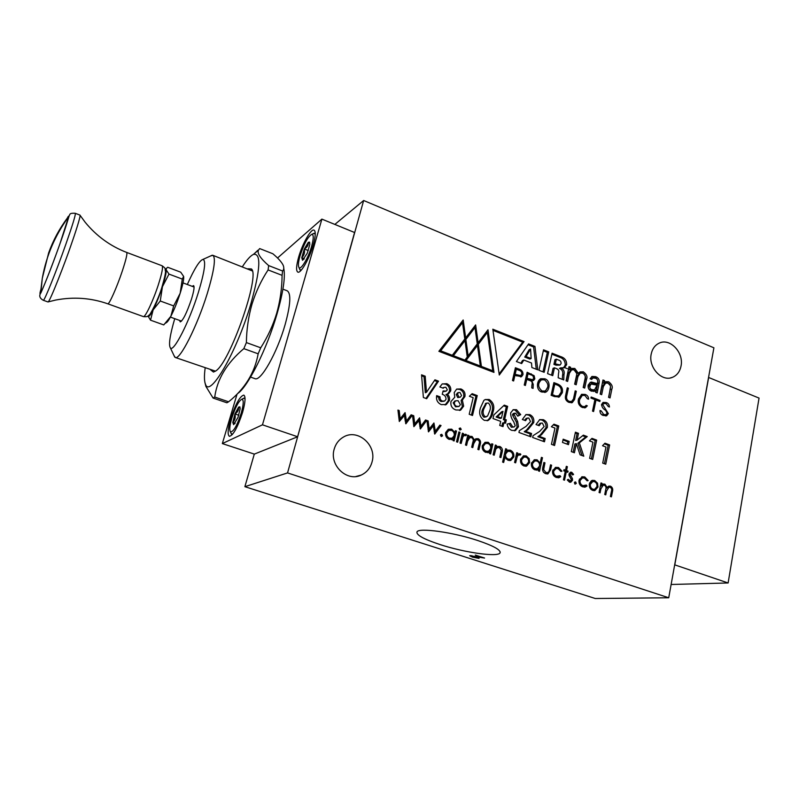 <?xml version="1.0" encoding="UTF-8"?>
<svg xmlns="http://www.w3.org/2000/svg" width="799" height="799" viewBox="0 0 799 799"><rect width="100%" height="100%" fill="white"/><g stroke="black" fill="none" stroke-linecap="round" stroke-linejoin="round"><path stroke-width="1.2" d="M179.695 320.459L180.214 321.887C182.971 320.579 186.716 313.038 191.44 299.265C193.937 291.086 194.646 286.531 193.558 285.603L192.249 286.352M187.316 284.514C194.317 268.814 199.54 260.454 202.956 259.405C206.232 260.404 204.694 271.46 198.322 292.584C189.233 322.017 173.513 352.689 170.387 347.925C168.459 344.908 169.917 335.161 174.741 318.661M210.556 255.98L212.854 255.31C216.04 257.777 214.182 270.501 207.291 293.463C197.273 326.122 179.745 360.619 175.271 357.463L173.952 355.455M212.854 255.31L252.294 270.921M210.636 369.867L213.463 372.054L215.37 371.175C229.423 364.014 260.654 275.146 251.395 268.943L247.83 268.784M215.43 371.136L175.271 357.463M205.163 367.949C204.085 375.939 204.214 381.423 205.563 384.419C209.877 398.172 236.824 351.78 250.826 303.99C260.504 269.283 261.363 252.754 253.393 254.412C250.437 255.82 246.771 259.905 242.417 266.696M268.094 269.932L282.087 275.345L282.596 271.011C283.985 269.473 284.144 267.485 283.066 265.028C281.448 261.852 278.042 258.097 272.849 253.752L259.675 248.579L258.486 250.107C256.938 253.163 260.334 258.327 268.664 265.588L268.094 269.932C261.263 280.309 255.92 291.645 252.065 303.95C248.479 316.354 246.581 329.238 246.382 342.591L243.825 348.644C226.886 362.966 217.188 379.096 214.731 397.043L213.083 398.062L205.892 386.396L204.884 382.331M254.382 253.573L257.877 250.247M283.765 268.344C285.493 276.873 283.265 292.034 277.053 313.827C267.006 348.773 247.77 387.116 237.563 393.607M282.087 275.345C281.977 288.249 280.179 300.863 276.714 313.188C272.988 325.433 267.665 336.958 260.724 347.795L246.382 342.591M282.926 289.158L287.221 290.806C291.255 293.463 290.556 304.749 285.103 324.674C277.143 352.878 260.594 381.942 254.911 378.626L250.566 377.098M313.228 245.023C309.393 258.716 300.684 273.877 297.807 272.109C295.94 270.801 296.239 265.777 298.676 257.018C302.471 243.595 311.061 228.454 314.057 230.142C315.895 231.36 315.615 236.324 313.228 245.023M242.546 412.494C237.623 427.455 233.238 435.395 229.393 436.334C227.385 434.816 227.825 428.953 230.701 418.736C235.555 403.984 239.93 396.114 243.815 395.106C245.792 396.514 245.373 402.306 242.546 412.494M315.265 233.628L313.248 233.678M245.043 398.331L243.236 398.511M477.752 540.524C452.883 532.234 419.085 527.53 417.038 531.794C415.939 534.871 423.64 539.145 440.139 544.598C464.399 552.548 497.747 557.362 500.024 552.948C501.123 550.072 493.702 545.927 477.752 540.524M372.024 462.022C370.307 468.144 366.701 472.489 361.208 475.075C346.976 482.226 329.108 465.228 334.182 449.168C335.71 443.854 338.726 439.849 343.24 437.173C357.553 428.104 377.188 445.223 372.024 462.022M681.008 366.142C679.839 371.695 676.983 375.43 672.438 377.338C661.712 382.142 648.079 367.2 651.235 353.947C652.374 348.714 655.04 345.108 659.215 343.131C670.011 337.697 684.104 352.669 681.008 366.142M311.63 246.262C313.747 238.402 313.777 234.437 311.7 234.377C307.835 236.764 303.96 243.905 300.064 255.8C298.357 261.842 297.977 265.707 298.916 267.405C300.664 270.701 308.334 258.077 311.63 246.262M241.228 413.133C243.705 404.054 243.865 399.44 241.707 399.28C238.551 401.208 235.256 407.47 231.82 418.097C229.772 425.268 229.283 429.812 230.342 431.75C233.228 432.379 236.854 426.177 241.228 413.133M567.37 368.639L564.084 367.43M309.822 244.374L307.245 253.253L302.561 260.284L301.752 257.737L304.309 248.968L308.324 242.287L309.593 242.137L309.822 244.374M66.677 219.465L67.336 218.067C68.334 216.09 68.744 215.67 68.594 216.809L59.935 243.785C56.15 254.651 44.914 284.734 40.889 292.514L40.449 293.283C39.72 294.342 39.81 293.253 40.719 290.007M43.306 300.314L43.376 300.304C44.404 300.923 56.419 271.081 65.838 244.294C72.429 225.478 75.605 215.161 75.366 213.343L75.316 213.303C71.66 213.073 69.833 213.503 69.853 214.581C69.034 214.751 68.105 221.073 59.975 243.725C52.644 264.299 46.282 280.679 40.889 292.883C38.811 295.74 39.62 298.217 43.306 300.314M148.005 315.915L148.185 316.294C148.944 316.983 150.602 314.846 153.158 309.872C156.404 303.34 159.5 295.61 162.447 286.691C165.233 277.972 166.472 272.359 166.172 269.832L165.163 269.273M168.979 274.097L182.282 279.081L183.62 276.384L180.704 272.179L167.69 267.275L166.412 268.394L166.172 269.832L168.979 274.097L162.447 286.691L160.259 301.003L153.158 309.872L150.502 320.169L148.185 316.294M150.502 320.169L163.765 324.923L170.846 316.284C168.749 320.239 167.201 322.387 166.182 322.716L165.583 323.215M173.693 305.917L170.846 316.284C174.172 309.812 177.278 302.142 180.165 293.253L173.693 305.917L160.259 301.003M182.282 279.081L180.165 293.253C182.821 284.804 183.98 279.231 183.65 276.554M282.596 271.011L268.664 265.588M213.083 398.062L226.886 402.786L228.594 401.807L214.731 397.043M243.825 348.644L258.157 353.817C254.741 372.803 244.884 388.803 228.594 401.807M260.724 347.795L258.157 353.817M237.053 394.127L222.342 443.585L262.471 424.818L321.887 219.116L277.533 257.997M222.342 443.585L254.322 454.112L297.608 436.783L354.566 232.499L321.887 219.116M354.566 232.499L297.608 436.783M262.471 424.818L297.518 436.713M334.841 224.419L363.655 200.499L287.55 472.918L244.884 486.681L254.292 454.112M484.564 558.042L475.295 555.065L481.278 557.362L469.672 555.714L472.479 557.123L479.04 558.401L471.979 556.154L484.564 558.042M287.55 472.918L668.723 597.772L595.245 598.501L244.884 486.681M472.149 393.687L477.243 395.585L472.519 415.48L469.203 414.272L473.158 397.662L469.383 396.264L472.149 393.687M483.864 400.429L485.183 399.54L489.148 399.48C493.572 402.416 494.841 406.661 492.953 412.194C492.424 415.84 490.826 418.596 488.149 420.444L484.354 420.364C479.899 417.507 478.611 413.313 480.499 407.79L483.864 400.429M510.371 423.28L512.738 426.896L514.196 426.916L515.215 425.777L513.607 421.492C511.58 418.906 510.591 416.039 510.651 412.903L513.218 409.687L516.494 409.677L520.718 414.631L517.772 416.159L515.655 413.183L513.917 413.932L517.652 421.552L518.481 426.756L515.505 430.511L511.819 430.401C509.193 429.313 507.615 427.215 507.095 424.109L510.371 423.28L507.105 424.149M530.836 436.813L518.941 432.459L519.34 430.661L526.022 426.396L530.536 421.532L528.798 418.067L527.4 418.067L525.552 420.673L522.346 419.485L526.012 414.571L529.767 414.621C532.923 416.139 534.261 418.756 533.772 422.471L527.959 429.662L525.572 431.33L531.565 433.527L530.836 436.813M544.449 441.787L532.653 437.472L533.053 435.685L539.665 431.42L544.119 426.576L542.391 423.12L541.043 423.1L539.175 425.727L536.009 424.549L539.715 419.605L543.34 419.685C546.476 421.193 547.804 423.79 547.325 427.495L541.582 434.666L539.225 436.344L545.168 438.521L544.449 441.787M553.957 424.189L558.791 425.987L554.576 445.492L551.44 444.344L554.965 428.064L551.38 426.736L553.957 424.189M568.489 444.653L562.476 442.436L563.175 439.19L569.178 441.408L568.489 444.653M579.345 442.876L583.799 456.179L580.084 454.821L576.339 443.625L574.421 452.753L571.315 451.615L575.42 432.189L578.506 433.338L577.068 440.149L583.36 435.145L587.235 436.594L579.345 442.876L577.897 443.215L582.022 455.53M591.949 438.351L596.653 440.109L592.688 459.435L589.622 458.316L592.948 442.177L589.452 440.878L591.949 438.351M604.973 443.205L609.647 444.943L605.752 464.209L602.716 463.1L605.972 447.021L602.516 445.732L604.973 443.205M412.334 415.24L405.872 423.82L404.444 415.46L399.31 421.492L397.942 410.077L399.19 410.516L400.179 418.726L405.093 412.634L406.471 420.973L411.125 414.801L412.334 415.24L411.165 415.65L405.542 423.11M426.756 420.414L420.374 428.973L418.946 420.654L413.872 426.666L412.504 415.29L413.732 415.74L414.721 423.909L419.585 417.837L420.963 426.137L425.557 419.984L426.756 420.414L425.557 420.813L420.044 428.214M441.048 425.537L434.746 434.087L433.308 425.797L428.514 431.869L426.916 420.474L428.144 420.913L429.143 429.053L433.937 422.991L435.325 431.25L439.859 425.108L441.048 425.537L439.82 425.927L434.406 433.278M441.248 436.584L440.469 435.075L441.797 434.316L442.576 435.825L441.248 436.584M453.393 438.851L449.198 439.41C446.351 438.072 445.173 435.785 445.662 432.539L448.289 429.273L451.705 429.173L454.931 432.499L455.37 430.681L456.489 431.08L454.112 440.968L452.983 440.569L453.393 438.851L451.355 439.68M501.263 450.336L499.405 447.6L497.467 447.6L495.789 449.098L494.201 455.21L493.113 454.821L495.36 445.033L496.459 445.423L496.049 447.19L497.298 446.441L499.874 446.461C502.211 447.78 502.931 449.817 502.062 452.604L500.913 457.597L499.824 457.208L501.263 450.336M510.321 450.217C513.048 451.485 514.206 453.712 513.817 456.888L510.831 460.384L508.064 460.324L504.898 457.098L503.68 462.481L502.591 462.092L505.627 448.718L506.716 449.108L506.306 450.906L507.605 450.127L510.321 450.217L507.285 450.266M538.826 469.263L537.487 469.972L534.881 469.852C532.184 468.584 531.045 466.356 531.455 463.18L534.441 459.745L537.108 459.825L540.164 463.12L541.422 457.358L542.481 457.737L539.515 471.32L538.456 470.941L538.826 469.263L536.439 470.132M604.743 494.501L605.712 489.647C606.401 487.7 605.992 486.241 604.483 485.263L603.225 485.193L600.898 488.818L600.079 492.843L599.06 492.484L600.988 482.936L602.007 483.305L601.677 484.953L603.095 484.034L604.903 484.164L607.07 487.4L608.958 486.102L610.556 486.192C612.533 487.36 613.163 489.208 612.443 491.715L611.415 496.868L610.396 496.509L611.425 491.345C612.044 489.497 611.615 488.149 610.146 487.29L608.898 487.21L606.501 491.145L605.762 494.861L604.743 494.501M609.447 407.011L608.279 406.561L606.051 403.615L603.794 403.495L602.786 404.713L608.339 413.602L606.681 415.75L602.915 415.37C600.798 414.401 599.839 412.763 600.029 410.446L601.208 410.906L603.734 414.551L605.952 414.651L607.14 413.253L605.702 410.336C603.145 408.998 601.767 407.021 601.577 404.414L603.215 402.406L606.131 402.526C608.139 403.076 609.238 404.574 609.447 407.011M600.079 400.469L599.859 401.507L596.014 400.019L593.597 411.525L592.518 411.115L594.895 399.59L590.97 398.072L591.18 397.023L600.079 400.469L598.611 400.878L590.99 397.942M582.421 407.54C578.885 405.702 577.587 402.836 578.506 398.931L581.662 394.307L585.178 394.426C587.465 395.245 588.593 396.833 588.573 399.19L587.395 398.741L584.958 395.465L582.321 395.375L579.704 399.39C578.836 402.446 579.814 404.813 582.641 406.491L584.928 406.591L586.146 405.373L587.335 405.832L585.537 407.63L582.421 407.54M576.319 391.28L574.571 399.45L572.294 402.586L569.038 402.426C566.091 401.068 564.923 398.911 565.512 395.974L567.28 387.785L568.399 388.214L566.641 396.384C566.291 398.821 567.17 400.479 569.268 401.378L571.635 401.468L573.462 399.001L575.21 390.851L576.319 391.28L575.03 391.67M562.306 392.709L559.42 396.893L554.496 396.584L551.11 395.295L553.887 382.611L557.263 383.91C561.427 385.547 563.115 388.484 562.306 392.709L560.968 392.778M541.822 392.029C535.959 390.511 536.459 380.843 540.673 378.726L544.758 378.796C550.641 380.334 550.082 390.112 545.797 392.119L541.822 392.029M533.073 388.404L531.754 387.895L531.904 385.078C532.593 382.521 531.934 381.023 529.927 380.594L526.771 379.375L525.392 385.468L524.244 385.028L527.14 372.264L534.131 375.7L534.831 378.856L533.622 380.424L531.764 380.684L533.253 384.349L533.073 388.404M518.621 368.968C521.657 369.777 523.125 371.655 523.015 374.591L521.577 376.639L514.906 375.4L513.627 380.973L512.469 380.534L515.405 367.73L518.621 368.968L517.283 369.468L515.195 368.659M492.823 329.208L524.044 341.582L499.285 375.011L492.823 329.208M475.635 324.923L478.122 342.761L487.989 329.807L493.972 372.394L438.871 351.32L463.18 319.99L465.657 337.897L475.635 324.923M610.046 397.922L608.558 397.343L610.416 388.284C610.845 385.767 610.017 384.059 607.929 383.15L605.662 383.091L603.355 386.576L601.677 394.676L600.179 394.087L602.965 379.994L604.503 380.604L604.194 382.771L605.642 381.702L608.618 381.772C611.874 384.219 612.953 386.686 611.844 389.153L610.046 397.922M591.44 391.15C588.893 390.072 587.794 388.074 588.154 385.158L590.291 382.371L591.55 382.072L597.372 383.66L597.642 382.371C597.912 380.154 597.123 378.756 595.295 378.187L592.848 377.977L591.699 379.405L590.101 378.776L592.039 376.449L595.645 376.659C598.541 377.737 599.699 379.875 599.12 383.051L597.203 392.928L595.654 392.329L595.984 390.212L594.756 391.15L591.44 391.15M567.63 381.433L566.091 380.833L569.028 366.631L570.606 367.25L570.276 369.438L571.595 368.439L574.811 368.449L578.286 373.163L580.064 371.895L583.31 371.795C586.626 374.282 587.704 376.758 586.566 379.245L584.698 388.074L583.19 387.485L585.118 378.366C585.567 375.83 584.728 374.112 582.601 373.193L580.204 373.153L577.927 376.619L576.189 384.758L574.661 384.169L576.618 375.041C577.078 372.494 576.239 370.766 574.101 369.847L571.655 369.827L569.387 373.273L567.63 381.433M563.744 379.924L558.171 377.757L558.551 373.203C559.3 370.906 558.581 369.368 556.384 368.579L554.456 367.82L552.738 375.64L547.565 373.632L552.089 353.208L560.648 356.604C564.673 357.772 566.681 360.449 566.661 364.664L564.513 367.62L560.848 367.91C563.694 369.198 564.733 371.445 563.974 374.641L563.744 379.924M544.169 372.314L538.965 370.297L543.54 349.832L548.713 351.88L544.169 372.314M537.777 369.827L531.874 367.53L531.525 363.026L523.834 360.029L521.677 363.575L516.404 361.518L528.598 343.91L534.96 346.426L537.777 369.827M594.686 480.499L597.532 483.195L597.982 487L594.885 490.556L592.668 490.386C590.081 489.198 588.973 487.04 589.342 483.914L591.19 480.938L592.429 480.339L594.686 480.499L593.208 480.748L595.045 481.947M582.9 485.652L586.296 485.053L587.025 486.012L585.277 487.02L582.641 486.821C579.914 485.672 578.716 483.495 579.025 480.289L582.081 476.773L584.778 476.933L588.144 480.549L587.165 480.858L584.459 478.082L582.401 477.942L580.084 480.549C579.844 483.055 580.783 484.753 582.9 485.652L584.429 485.872M575.12 484.154L574.391 482.716L575.58 481.957L576.319 483.395L575.12 484.154M571.465 479.919L569.108 475.615L569.028 473.997L570.526 472.179L571.704 472.249L573.582 474.386L572.703 474.956L570.876 473.398L570.087 474.316L572.434 478.611L572.513 480.239L570.806 482.216L569.447 482.137L567.29 479.969L568.169 479.32L570.486 480.978L571.465 479.919M564.513 480.199L563.475 479.829L565.263 471.38L563.764 470.851L564.014 469.672L565.512 470.202L566.331 466.326L567.37 466.706L566.551 470.581L568.039 471.11L567.789 472.289L566.301 471.76L564.513 480.199M556.563 476.284L560.029 475.695L560.768 476.653L559.1 477.642L556.294 477.462C553.527 476.294 552.309 474.087 552.638 470.861L555.615 467.375L558.511 467.515L561.937 471.16L560.928 471.47L558.181 468.663L555.984 468.554L553.717 471.13C553.457 473.647 554.406 475.365 556.563 476.284L558.171 476.504M549.572 469.303L550.531 464.828L551.59 465.208L550.581 469.902L547.964 473.847L545.627 473.677C542.94 472.419 542.032 470.212 542.891 467.065L543.899 462.451L544.958 462.831L543.66 469.632L545.897 472.489L547.615 472.589L548.883 471.6L549.572 469.303M526.231 455.919L529.188 458.706L529.617 462.581L526.611 466.107L523.994 465.987C521.288 464.738 520.149 462.531 520.578 459.355L523.535 455.839L526.231 455.919L524.853 456.239L526.911 457.617M520.039 455.18L518.721 454.821L517.323 456.279L515.645 462.831L514.566 462.451L516.753 452.703L517.832 453.093L517.502 454.521L519.999 453.692L520.868 454.361L520.039 455.18M489.897 451.844L485.812 452.414C483.025 451.105 481.867 448.848 482.316 445.632L485.113 442.276L488.199 442.276L491.355 445.552L491.775 443.745L492.863 444.134L490.606 453.932L489.507 453.542L489.897 451.844L487.7 452.703M471.67 447.2L472.848 442.197C473.657 440.189 473.238 438.661 471.6 437.622L469.742 437.682L467.565 441.248L466.586 445.393L465.467 445.003L467.805 435.145L468.923 435.545L468.514 437.253L470.102 436.314L472.079 436.484L474.386 439.889L475.924 438.751L478.251 438.701C480.399 439.959 481.058 441.887 480.199 444.464L478.951 449.797L477.852 449.398L479.1 444.064C479.809 442.167 479.37 440.758 477.772 439.84L475.934 439.879L473.687 443.765L472.778 447.6L471.67 447.2L472.399 444.114L475.275 440.059M465.797 435.735L464.279 435.415L462.961 436.833L461.153 443.465L460.034 443.075L462.401 433.198L463.51 433.597L463.17 435.056L465.767 434.227L466.656 434.906L465.797 435.735M457.637 442.217L456.519 441.817L458.886 431.939L460.004 432.339L457.637 442.217M459.934 430.062L459.155 428.663L460.434 427.994L461.223 429.413L459.934 430.062M503.929 422.561L503 426.626L499.745 425.438L500.683 421.373L493.003 418.546L493.832 414.941L504.279 405.123L507.645 406.371L504.688 419.265L506.306 419.865L505.557 423.16L502.611 422.951L501.862 426.207M455.899 409.957C451.994 408.549 450.356 405.722 450.986 401.488L454.761 397.243L454.212 392.539L456.688 389.073L460.953 388.963C464.149 390.421 465.477 392.958 464.918 396.564L462.351 400.049L463.65 406.142L460.703 410.067L455.899 409.957M442.366 401.078L444.743 400.978L446.042 399.23C446.002 396.694 444.743 395.046 442.256 394.307L443.085 390.961L446.341 391.041L447.3 389.822L445.872 387.245L444.084 387.375L443.235 388.224L439.859 386.966L442.177 383.979L446.771 383.67C449.817 385.058 451.135 387.445 450.716 390.841L448.648 393.617L447.18 394.107C449.208 395.795 449.947 397.932 449.398 400.509L446.351 404.484L441.288 404.624C437.512 402.896 435.974 399.89 436.663 395.615L440.049 396.853C439.84 398.881 440.609 400.289 442.366 401.078L441.138 401.517L443.984 401.248M425.198 376.189L426.496 392.269L434.936 379.815L438.531 381.163L426.676 398.711L423.38 397.502L421.552 374.831L425.198 376.189L424.009 376.679L425.308 392.728L426.496 392.269M668.723 597.772L713.906 347.805L363.655 200.499M299.565 268.973L301.013 270.402M231.071 433.298L232.379 434.536M471.71 556.194L470.251 555.565M477.243 395.585L475.964 396.034L471.44 415.081M471.44 394.346L475.964 396.034M489.148 399.48L487.849 399.909C492.264 402.846 493.532 407.081 491.645 412.604L492.953 412.194M485.073 399.59L487.849 399.909M491.645 412.604C491.125 416.139 489.587 418.856 487.04 420.743M512.738 426.896L511.4 427.275L509.033 423.66M513.827 427.026L511.4 427.275M518.481 426.756L517.133 427.125L514.386 430.781M517.652 421.552L516.304 421.932L517.133 427.125M513.997 414.981L512.658 415.39L516.304 421.932M513.917 413.932L512.568 414.331L512.658 415.39M513.497 413.492L512.568 414.331M520.718 414.631L517.692 415.899M516.494 409.677L515.145 410.087L519.36 415.031M513.008 409.787L515.145 410.087M531.565 433.527L530.186 433.887L529.637 436.374M525.572 431.33L524.214 431.7L530.186 433.887M533.772 422.471L532.394 422.851L526.591 430.022L524.214 431.7M529.767 414.621L528.399 415.021C531.555 416.529 532.883 419.145 532.394 422.851M525.792 414.671L528.399 415.021M526.421 418.346L524.444 420.264M545.168 438.521L543.769 438.871L543.23 441.348M539.225 436.344L537.847 436.693L543.769 438.871M547.325 427.495L545.927 427.864L540.194 435.026L537.847 436.693M543.34 419.685L541.952 420.074C545.078 421.572 546.406 424.169 545.927 427.864M539.455 419.715L541.952 420.074M540.014 423.39L538.047 425.308M558.791 425.987L557.372 426.356L553.337 445.043M553.288 424.838L557.372 426.356M569.178 441.408L567.739 441.747L567.22 444.184M562.995 439.999L567.739 441.747M587.235 436.594L585.777 436.943L577.897 443.215M582.601 435.755L585.777 436.943M577.068 440.149L575.63 440.489L577.058 433.687L578.506 433.338M575.24 433.018L577.058 433.687M576.339 443.625L574.89 443.954L573.143 452.284M596.653 440.109L595.185 440.439L591.37 458.956M591.31 439.001L595.185 440.439M609.647 444.943L608.149 445.273L604.414 463.72M604.344 443.854L608.149 445.273M410.626 415.46L411.165 415.65M406.471 420.973L405.313 421.373L404.214 413.722M400.179 418.726L399.031 419.135M399.19 410.516L398.052 410.946M404.444 415.46L403.285 415.88L399.24 420.893M420.963 426.137L419.795 426.526M418.686 418.956L418.926 420.654L417.757 421.053L413.792 426.017M414.721 423.909L413.592 424.299M413.732 415.74L412.604 416.139M435.325 431.25L434.167 431.62M433.018 424.149L433.258 425.807M429.143 429.053L428.014 429.413M428.144 420.913L427.016 421.283M433.308 425.797L432.099 426.187L428.224 431.1M440.658 434.666L441.797 434.316M442.576 435.825L441.198 436.564M440.629 434.716L441.348 436.194M456.489 431.08L455.23 431.46L453.033 440.579M454.931 432.499L453.942 432.798M451.705 429.173L450.466 429.562L452.753 431.15M448.229 429.303L450.466 429.562M495.789 449.098L494.471 449.438L496.758 447.78M499.874 446.461L497.008 446.561M500.234 448.019L498.546 446.801M496.049 447.19L494.791 447.51M496.459 445.423L495.2 445.752M494.471 449.438L494.172 450.217M513.817 456.888L512.509 457.188M509.752 460.594L512.409 457.418M511.08 451.964L508.973 450.546M506.306 450.906L505.058 451.215M506.716 449.108L505.467 449.418M504.898 457.098L503.66 457.388M542.481 457.737L541.283 458.007M539.964 463.17L539.615 464.778M539.065 467.305L538.626 469.303M540.164 463.12L539.245 463.32M537.108 459.825L535.72 460.134L537.567 461.353M534.112 459.864L535.72 460.134M605.912 488.549L607.689 487.41M610.556 486.192L608.429 486.281M610.396 487.4L609.048 486.431M607.07 487.4L606.002 487.57M604.903 484.164L602.636 484.224M604.763 485.383L603.405 484.404M601.677 484.953L600.548 485.143M602.007 483.305L600.878 483.495M602.076 485.393L600.269 486.511M605.892 403.555L602.796 402.606M605.542 414.761L601.817 414.761M599.959 411.235L601.208 410.906M605.632 415.929L606.86 413.962L608.339 413.602M601.567 404.494L602.686 403.795M596.014 400.019L594.736 400.379M584.938 395.465L581.322 394.466M584.459 407.87L585.877 406.242L587.335 405.832M584.488 406.711L581.053 406.841M578.546 398.781L581.422 395.645M573.173 399.86L574.571 399.45M571.235 402.816L573.123 399.979M571.155 401.607L567.68 401.727M565.402 396.763L566.641 396.384M567.1 388.624L568.399 388.214M558.281 397.193L560.898 393.148M557.602 385.208L553.687 383.53M544.668 392.439L547.665 387.195M544.668 379.905L540.434 378.856M530.856 380.993L531.764 380.684L530.816 380.973M532.613 380.674L533.572 378.496M533.043 376.079L534.131 375.7M531.575 375.14L526.931 373.193M525.422 379.855L526.771 379.375M520.568 376.918L521.787 374.102M519.21 370.356L517.283 369.468M512.499 380.544L513.567 375.88L514.906 375.4M499.135 373.932L522.706 342.132L524.044 341.582M522.706 342.132L492.983 330.357M477.163 343.18L478.122 342.761M474.676 327.72L474.496 326.401M464.688 338.337L465.657 337.897M462.241 322.796L462.062 321.448M492.524 371.835L492.384 370.896M487.01 332.604L486.831 331.315M608.758 397.423L610.526 386.706M610.306 385.547L607.14 382.222L605.243 381.902M604.154 382.691L602.686 383.15L604.194 382.771M602.686 383.15L603.035 381.053L604.503 380.604M600.399 394.177L601.887 387.026L604.663 383.4M591.55 382.072L590.101 382.531L595.914 384.109L597.372 383.66M593.627 391.43L595.864 390.381M594.406 390.811L595.984 390.212M595.874 392.419L596.274 390.152L597.742 389.712M596.274 390.152L597.662 383.5L599.12 383.051M597.662 383.5C598.241 380.324 597.083 378.207 594.186 377.118L591.65 376.659M590.681 379.006L591.739 378.327M566.411 380.963L567.969 373.752L570.766 370.127M574.96 384.279L576.498 377.088L579.295 373.463M583.45 387.585L585.118 379.705C586.266 377.228 585.178 374.751 581.872 372.274L579.804 372.014M571.265 368.619L573.382 368.928L576.848 373.632L578.286 373.163M570.236 369.358L568.818 369.837L570.276 369.438M568.818 369.837L569.188 367.74L570.606 367.25M562.306 379.365L562.566 375.121L563.974 374.641M562.566 375.121C563.325 371.925 562.286 369.677 559.45 368.399L560.848 367.91M559.45 368.399L560.878 367.79M563.385 367.959L565.253 365.153C565.273 360.948 563.265 358.272 559.25 357.113L551.869 354.197M551.55 375.18L553.058 368.309L554.456 367.82M543 371.855L547.325 352.399L548.713 351.88M547.325 352.399L543.32 350.811M536.279 369.248L533.592 346.966L534.96 346.426M533.592 346.966L528.009 344.749M520.848 363.245L522.496 360.539L523.834 360.029M597.532 483.195L596.414 483.385M596.813 487.19L597.982 487M591.969 480.499L593.208 480.748M596.144 488.369L593.867 490.646M587.025 486.012L585.148 485.712M580.084 480.549L578.945 480.748M580.474 485.412L581.432 485.902M581.442 478.122L579.365 479.21M588.144 480.549L587.115 480.738M584.778 476.933L583.31 477.203L585.377 478.531M581.692 476.903L583.31 477.203M585.557 486.251L584.219 487.14M574.731 482.107L575.58 481.957M576.319 483.395L574.761 483.934M574.481 482.426L574.861 483.655M569.637 480.938L570.276 481.018M572.513 480.239L571.225 480.469M571.015 480.698L569.877 482.256M572.434 478.611L571.325 478.811M571.185 476.713L569.887 476.963M570.186 475.295L569.078 475.505M570.087 474.316L568.958 474.536M569.597 473.637L569.058 473.877M573.582 474.386L572.533 474.586M571.704 472.249L570.256 472.519L571.395 473.408M566.301 471.76L565.133 471.979M568.039 471.11L566.511 471.829M566.551 470.581L565.113 470.861L566.601 471.39M567.37 466.706L566.201 466.946M565.243 470.251L565.113 470.861M565.512 470.202L563.864 470.411M560.768 476.653L558.891 476.344M553.717 471.13L552.548 471.36M554.027 475.964L555.145 476.554M555.135 468.723L552.888 470.032M561.937 471.16L560.888 471.37M558.511 467.515L557.093 467.795L559.26 469.213M555.295 467.485L557.093 467.795M559.34 476.923L558.042 477.782M550.401 465.457L551.59 465.208M545.897 472.489L547.205 472.678M543.66 469.632L542.601 469.852M543.53 472.259L544.489 472.768M544.958 462.831L543.759 463.08M550.581 469.902L549.372 470.152M548.683 471.889L546.975 473.957M529.188 458.706L528.049 458.966M528.349 462.861L529.617 462.581M523.215 455.959L524.853 456.239M528.119 463.33L525.582 466.266M517.323 456.279L515.964 456.599L517.662 455.07M520.868 454.361L519.5 454.681L518.261 453.912M519.999 453.692L518.641 454.012M517.502 454.521L516.274 454.811M517.832 453.093L516.593 453.383M492.863 444.134L491.605 444.464M491.295 445.562L490.746 447.979M490.436 449.308L489.847 451.854M491.355 445.552L490.376 445.802M488.199 442.276L486.891 442.626L489.018 444.054M484.943 442.356L486.891 442.626M478.251 438.701L475.665 438.871M478.591 440.299L476.963 439.06M474.386 439.889L473.208 440.219M472.079 436.484L469.383 436.624M472.499 438.182L470.801 436.853M468.514 437.253L467.245 437.612L467.625 435.904M468.923 435.545L467.645 435.904M469.422 437.832L468.464 438.042L466.296 441.597L465.487 445.003M462.961 436.833L461.692 437.193L463.43 435.665M466.656 434.906L465.388 435.275L463.889 434.476M465.767 434.227L464.499 434.596M463.17 435.056L461.902 435.415L462.212 433.957M463.51 433.597L462.251 433.967M461.692 437.193L460.074 443.085M460.004 432.339L458.746 432.718L456.559 441.837M459.285 428.344L460.434 427.994M461.223 429.413L459.874 430.042M459.245 428.404L459.964 429.792M506.306 419.865L504.978 420.254L504.409 422.741M504.688 419.265L503.36 419.655L504.978 420.254M507.645 406.371L506.316 406.791L503.36 419.655M503.58 405.772L506.316 406.791M463.65 406.142L462.391 406.571L459.515 410.446M462.351 400.049L461.093 400.489L462.391 406.571M464.918 396.564L463.66 397.013L461.093 400.489M460.953 388.963L459.705 389.423C462.901 390.881 464.219 393.418 463.66 397.013M456.619 389.113L459.705 389.423M440.049 396.853L438.831 397.303C438.621 399.33 439.39 400.728 441.138 401.517M436.534 396.464L438.831 397.303M449.398 400.509L448.159 400.948L445.043 404.963M447.18 394.107L445.952 394.556C447.969 396.244 448.708 398.371 448.159 400.948M450.716 390.841L449.477 391.3L447.48 394.047M446.771 383.67L445.542 384.149C448.589 385.527 449.897 387.914 449.477 391.3M442.356 383.88L445.542 384.149M443.795 387.575L442.626 387.994M442.906 391.68L445.762 391.26M421.632 375.8L424.009 376.679M438.531 381.163L437.323 381.642L425.957 398.451M434.426 380.564L437.323 381.642M674.676 564.833L728.119 582.97L671.12 584.488M728.119 582.97L759.05 398.092L708.553 377.448M674.785 564.853L708.663 377.458M486.221 416.898L483.884 417.188C481.737 415.14 481.268 412.564 482.486 409.468L485.872 403.365M451.395 438.381L448.289 438.561L446.601 437.423M445.492 433.607L448.329 430.601M509.812 459.295L506.007 458.926M504.549 457.178L504.149 455.24M504.549 453.472L507.065 451.535M536.688 468.863L532.773 468.404M531.565 462.781L533.942 461.143M558.062 396.054L553.597 396.074L551.14 395.125M544.369 391.23L540.344 391.28M537.457 384.399L540.783 380.054M532.354 379.815L528.109 379.735L525.662 378.796L527.01 378.317L528.039 373.762L530.616 374.761C532.484 374.981 533.482 376.189 533.602 378.386L532.693 379.705L527.01 378.317M520.359 375.76L516.613 375.89L513.817 374.821L514.975 369.727L516.314 369.238L519.12 370.317C521.088 370.926 521.977 372.184 521.777 374.112L520.748 375.62L515.145 374.332L516.314 369.238M464.718 340.714L473.727 328.159L474.986 327.58L477.263 343.89L468.134 355.875L465.867 339.455L474.986 327.58M480.339 366.022L479.06 366.531L464.748 361.048L476.204 345.987L477.472 345.438L480.339 366.022L465.997 360.529L464.748 361.048M477.163 345.577L486.072 333.023L487.35 332.454L492.733 370.766L491.435 371.255L480.139 366.941L480.029 366.142M452.294 355.285L451.065 355.815L439.47 351.38L461.283 323.255L462.531 322.656L464.788 339.036L452.294 355.285L440.678 350.841L462.531 322.656M464.908 360.119L463.66 360.639L452.154 356.234L463.75 341.143L464.998 340.584L467.265 357.023L464.908 360.119L453.393 355.705L464.998 340.584M591.07 384.039L597.053 385.198L594.566 389.842L592.049 389.712C589.462 388.853 589.133 386.966 591.07 384.039L589.622 384.489C587.684 387.405 588.004 389.293 590.591 390.152L594.096 389.982M559.829 365.113L555.934 365.153L553.927 364.364L554.955 359.69L556.354 359.19L558.361 359.979C560.309 360.469 561.208 361.667 561.078 363.585L560.139 365.003L555.325 363.865L556.354 359.19M531.135 358.541L529.787 359.051L524.733 357.073L529.238 349.572L530.586 349.043L531.135 358.541L526.082 356.554L530.586 349.043M594.206 489.397L590.721 489.118M589.662 482.866L591.699 481.747M525.752 464.978L521.817 464.499M520.668 458.996L523.145 457.248M487.819 451.405L484.823 451.555L483.465 450.726M482.266 445.882L484.913 443.645M496.119 416.988L500.124 418.466L501.442 418.067L497.427 416.589L502.99 411.345L501.672 411.755L496.119 416.988L497.427 416.589M458.536 406.551L455.49 406.781L453.183 402.826L455.14 400.988M460.024 397.223L457.717 397.562L456.249 394.486L457.717 392.858M234.756 423.74L232.799 422.441C235.036 420.134 235.745 417.308 234.926 413.932L238.591 407.13L239.87 406.831L240.159 408.798L238.022 417.388L233.628 424.668L232.799 422.441L234.926 413.932C237.673 412.224 238.891 409.957 238.591 407.13L239.94 407.899M483.884 417.188L485.173 416.778C483.025 414.731 482.556 412.154 483.775 409.048L482.486 409.468M483.775 409.048L486.651 403.105L488.399 403.046C490.496 405.203 490.926 407.84 489.687 410.986L487.5 416.149L485.173 416.778M448.289 438.561L449.527 438.202C447.37 437.183 446.451 435.435 446.781 432.958L445.552 433.338M446.781 432.958L448.788 430.461L451.435 430.391C453.632 431.4 454.551 433.148 454.172 435.635L452.224 438.142L449.527 438.202M506.966 459.425L508.314 459.115C506.176 458.157 505.268 456.449 505.597 454.002L504.359 454.301M505.597 454.002L507.794 451.355L510.032 451.405C512.129 452.374 513.028 454.072 512.728 456.509L510.491 459.135L508.314 459.115M533.792 468.963L535.18 468.673C533.123 467.705 532.244 466.007 532.524 463.58L531.345 463.829M532.524 463.58L534.741 460.963L536.858 461.023C538.945 461.972 539.834 463.67 539.505 466.117L537.318 468.733L535.18 468.673M553.597 396.074L558.701 395.855L561.098 392.249C561.757 388.524 560.239 386.037 556.543 384.778L554.776 384.089L553.467 384.519M551.15 395.076L552.469 394.666L554.776 384.089M555.005 395.635L552.469 394.666M544.519 379.845C548.853 383.69 549.023 387.415 545.028 391.021L542.052 390.971C537.727 387.165 537.537 383.45 541.482 379.815L544.519 379.845M526.691 374.252L528.039 373.762M513.817 374.821L515.145 374.332M464.618 340.014L465.867 339.455M467.165 356.284L468.134 355.875M465.997 360.529L477.472 345.438M492.733 370.766L481.417 366.431L480.139 366.941M477.063 344.858L478.331 344.309L487.35 332.454M481.417 366.431L478.331 344.309M439.47 351.38L440.678 350.841M452.154 356.234L453.393 355.705M553.927 364.364L555.325 363.865M524.733 357.073L526.082 356.554M591.43 489.447L592.908 489.208C590.94 488.299 590.091 486.661 590.371 484.294L589.253 484.484M590.371 484.294L592.758 481.557L594.446 481.667C596.394 482.616 597.233 484.274 596.953 486.641L594.646 489.328L592.908 489.208M522.886 465.088L524.254 464.788C522.196 463.839 521.328 462.162 521.647 459.745L520.469 460.014M521.647 459.745L523.924 457.068L525.962 457.108C527.999 458.107 528.858 459.805 528.539 462.212L526.331 464.848L524.254 464.788M484.823 451.555L486.132 451.225C484.014 450.227 483.105 448.499 483.415 446.042L482.197 446.361M483.415 446.042L485.532 443.485L487.939 443.485C490.087 444.464 490.986 446.192 490.636 448.658L488.579 451.215L486.132 451.225M502.99 411.345L501.442 418.067M455.49 406.781L456.728 406.351C454.971 405.642 454.202 404.324 454.421 402.396L453.183 402.826M454.421 402.396L455.69 400.788L458.137 400.718L460.374 404.674L459.125 406.351L456.728 406.351M457.717 397.562L458.966 397.123L457.497 394.027L456.249 394.486M457.497 394.027L458.536 392.559L460.014 392.499L461.552 395.505L460.434 397.073L458.966 397.123M303.73 259.415L301.752 257.737C304.149 255.45 304.998 252.524 304.309 248.968C307.176 247.39 308.514 245.163 308.324 242.287L309.613 243.186M308.294 250.556L304.309 248.968M304.279 258.736L301.752 257.737M238.771 415.24L234.926 413.932M235.136 423.23L232.799 422.441M161.867 287.37C158.422 299.385 149.523 316.464 148.974 315.086C148.384 316.494 146.507 316.993 143.341 316.584C145.058 317.892 153.228 300.654 158.372 284.664L158.392 284.584C162.007 273.178 163.226 266.896 162.047 265.747L126.671 252.424C127.51 253.453 126.032 259.715 122.247 271.201L122.227 271.27C116.864 287.37 109.014 304.938 107.775 303.8C90.906 297.887 73.518 296.649 55.62 300.064L47.97 301.942C49.418 303.32 66.127 259.685 70.692 246.092C74.736 234.676 81.168 215.241 79.93 215.081L75.366 213.343M67.336 218.067C59.436 228.634 53.203 240.239 48.659 252.883L42.277 278.362L40.889 292.514M515.854 418.426L514.516 418.816M527.959 429.662L526.591 430.022M541.582 434.666L540.194 435.026M502.062 452.604L500.813 452.903M495.02 451.665L493.762 451.984M606.501 491.145L605.382 491.325M612.443 491.715L611.325 491.884M600.898 488.818L599.759 489.008M604.653 402.936L606.131 402.526M602.256 414.941L603.734 414.551M601.507 405.063L602.786 404.713M585.178 394.426L583.739 394.856M581.193 406.891L582.641 406.491M578.356 399.79L579.704 399.39M567.839 401.797L569.268 401.378M555.854 384.369L557.263 383.91M543.37 379.255L544.758 378.796M531.944 384.788L533.253 384.349M533.462 379.325L534.831 378.856M529.927 374.351L531.295 373.872M610.356 389.582L611.844 389.153M607.14 382.222L608.618 381.772M601.887 387.026L603.355 386.576M594.186 377.118L595.645 376.659M567.969 373.752L569.387 373.273M576.498 377.088L577.927 376.619M585.118 379.705L586.566 379.245M581.872 372.274L583.31 371.795M573.382 368.928L574.811 368.449M565.253 365.153L566.661 364.664M559.25 357.113L560.648 356.604M543.979 467.315L542.791 467.555M516.374 459.555L515.145 459.834M473.687 443.765L472.399 444.114M480.199 444.464L478.921 444.803M467.565 441.248L466.296 441.597M461.952 440.149L460.683 440.509M542.052 390.971L540.673 391.42M528.109 379.735L529.467 379.265M517.952 375.41L516.613 375.89M590.591 390.152L592.049 389.712M555.934 365.153L557.332 364.654M183.001 282.896L194.077 287.041M202.956 259.405L212.244 255.221M215.271 371.165L213.463 372.054M253.393 254.412L258.486 250.107M355.905 476.504L361.208 475.075M670.451 377.907L672.438 377.338M311.7 234.377L314.167 233.258M241.707 399.28L244.065 398.092M40.449 293.283L42.277 278.362C46.292 255.85 55.061 235.335 68.594 216.809M47.97 301.942L43.376 300.304M80.1 215.35L85.193 222.292C96.519 236.085 110.342 246.132 126.671 252.424M143.341 316.584L107.775 303.8M162.047 265.747C164.454 267.355 165.513 268.604 165.213 269.493C164.814 271.86 167.5 267.985 161.937 287.151M165.543 269.103L166.412 268.394M170.417 317.093L181.533 321.128M170.387 347.925L174.751 357.133M252.204 270.791L251.395 268.943M205.563 384.419L205.892 386.396M500.214 551.959L500.024 552.948M471.7 556.234L471.839 555.655M488.149 420.444L487.24 420.713M515.505 430.511L514.626 430.751M514.576 413.173L513.238 413.572M527.4 418.067L526.032 418.456M541.043 423.1L539.655 423.49M452.474 439.38L451.485 439.67M497.467 447.6L496.149 447.929M510.831 460.384L510.012 460.574M537.487 469.972L536.808 470.112M608.898 487.21L607.39 487.45M603.225 485.193L601.727 485.442M606.681 415.75L606.181 415.88M603.794 403.495L602.316 403.904M585.537 407.63L584.888 407.81M582.321 395.375L580.883 395.805M572.294 402.586L571.675 402.766M559.42 396.893L558.591 397.143M545.797 392.119L544.958 392.389M533.622 380.424L533.083 380.604M521.577 376.639L520.998 376.848M605.662 383.091L604.194 383.54M594.756 391.15L594.017 391.37M592.848 377.977L591.4 378.436M571.655 369.827L570.236 370.307M580.204 373.153L578.776 373.632M564.513 367.62L563.724 367.9M594.885 490.556L594.386 490.646M582.401 477.942L580.943 478.211M585.277 487.02L584.658 487.12M570.876 473.398L569.437 473.667M555.984 468.554L554.556 468.833M559.1 477.642L558.421 477.762M547.964 473.847L547.425 473.947M526.611 466.107L525.952 466.246M518.721 454.821L517.362 455.14M488.778 452.464L487.929 452.673M475.934 439.879L474.646 440.239M469.742 437.682L468.464 438.042M464.279 435.415L463.011 435.785M460.703 410.067L459.605 410.436M446.351 404.484L445.123 404.923M448.648 393.617L447.55 394.027M444.084 387.375L442.866 387.845M298.916 267.405L299.965 269.912M230.342 431.75L231.46 434.137M486.651 403.105L485.353 403.535M448.788 430.461L447.55 430.841M507.794 451.355L506.456 451.685M534.741 460.963L533.362 461.273M541.482 379.815L540.104 380.284M592.758 481.557L591.28 481.817M523.924 457.068L522.566 457.378M485.532 443.485L484.234 443.825M455.69 400.788L454.451 401.228M458.536 392.559L457.288 393.018"/></g></svg>
